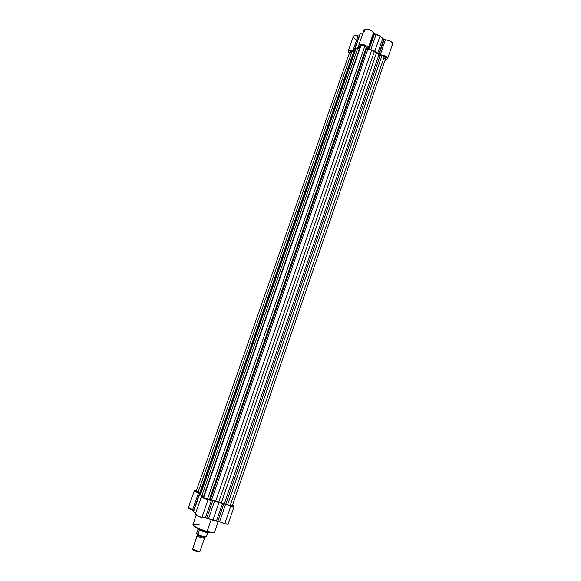 <?xml version="1.0" encoding="UTF-8"?>
<svg xmlns="http://www.w3.org/2000/svg" width="581" height="581" viewBox="0 0 581 581"><rect width="100%" height="100%" fill="white"/><g stroke="black" fill="none" stroke-linecap="round" stroke-linejoin="round"><path stroke-width="0.87" d="M373.372 33.226L378.783 35.695L373.852 33.386M368.761 48.84L368.165 48.165L373.372 33.146L373.961 33.843L368.761 48.84L367.512 46.712L365.95 45.521L362.704 44.301L360.213 44.178L358.738 45.158L359.595 47.497L355.209 48.238L353.865 50.707L350.663 50.22L348.556 50.62L348.273 51.927L349.377 53.183L348.193 51.092C348.767 50.104 350.343 49.959 352.914 50.641L358.049 35.92L359.189 35.869L358.049 35.92C355.485 35.252 353.902 35.426 353.313 36.458L355.144 35.521L358.049 35.92L352.914 50.641L354.105 50.518L355.209 48.238L359.305 47.569L359.545 46.879L359.305 47.569L359.748 47.337L358.767 45.071C359.37 42.522 368.746 45.601 368.165 48.165L373.372 33.146L374.179 33.945L379.996 36.16L384.172 39.493L379.023 54.432L378.674 54.186L383.816 39.247L389.945 40.859L392.16 42.493L392.589 43.953C392.16 41.629 389.771 40.249 385.406 39.813L380.272 54.752L379.023 54.432L374.81 51.157L368.761 48.84L373.961 33.843L374.411 34.039L369.218 49.036L374.81 51.157L378.674 54.186L383.816 39.247L382.777 38.361L377.628 53.321L382.777 38.361L379.996 36.16L374.81 51.157L379.996 36.16L376.023 34.613L370.831 49.617L376.023 34.613L374.411 34.039L369.218 49.036L368.761 48.84M392.538 44.069L391.964 44.621M355.645 39.377L355.006 39M354.446 38.586L353.284 36.559M359.254 35.761L360.387 33.4L363.016 32.877L360.387 33.4L355.209 48.238L359.508 35.063L354.192 50.198M364.759 31.94L363.967 30.161M363.996 30.074L365.885 29.072L369.073 29.508L372.421 31.33L373.372 33.146C373.99 30.481 364.636 27.416 363.996 30.067L358.767 45.071M386.873 59.473L385.007 60.409L387.44 58.957L387.331 57.846L386.111 56.589L383.286 55.224L380.272 54.752C384.622 55.231 387.033 56.597 387.491 58.834L386.873 59.473M375.762 34.025L377.577 34.816M379.233 35.739L378.543 35.325M379.023 54.432L384.172 39.493L385.406 39.813L380.272 54.752L379.023 54.432M358.775 45.746L358.085 47.722L358.775 45.746M360.503 45.739L360.656 46.407L203.72 497.314L203.285 497.394L205.521 498.687L209.342 499.682L366.335 47.243L364.89 45.914L207.41 499.319L210.976 499.842L232.204 506.007L385.748 58.253L384.339 56.51L230.134 505.753L232.204 506.007M360.518 45.696L203.277 497.409L207.41 499.319L364.89 45.914C362.697 44.926 361.237 44.853 360.518 45.696L361.898 45.1L364.483 45.71L365.827 46.567L367.395 48.702L374.375 51.397L379.437 55.253L384.339 56.51L385.748 58.26M385.733 58.296L384.215 58.848M350.931 53.22L349.885 51.738M349.893 51.709L351.033 51.157L354.388 51.477L353.793 51.498L199.682 493.16L200.227 493.429L198.005 492.456L199.682 493.16L353.793 51.498L349.893 51.702L196.182 491.373L198.005 492.456L352.093 51.237L198.005 492.456L196.182 491.373M354.628 51.222L355.971 48.651L359.755 47.882L357.816 48.179L201.897 495.666L203.561 496.602L200.409 494.736L201.897 495.666L357.816 48.179L355.971 48.651L200.409 494.736L200.133 494.162L200.409 494.736L355.971 48.651L354.766 50.409L200.089 493.828L354.628 51.222M197.823 491.511L196.189 491.359M376.481 52.871L221.245 503.023L224.346 503.662L378.877 54.875L376.481 52.871L221.245 503.023L215.609 501.425L371.658 50.242L367.933 48.92L211.578 500.038L209.342 499.682L366.335 47.243L366.822 48.201L210.228 499.689L366.822 48.201L367.933 48.92L211.578 500.038L215.609 501.425L371.658 50.242L374.375 51.397L218.638 502.391L374.375 51.397L376.481 52.871M225.82 504.112L224.346 503.662L378.877 54.875L380.177 55.471L225.82 504.112L380.177 55.471L381.928 55.74L227.556 504.845L225.82 504.112M227.556 504.845L230.134 505.753L384.339 56.51L381.928 55.74L227.556 504.845M193.204 525.239C193.32 527.156 203.706 531.172 206.836 531.804L207.126 531.484C203.786 530.831 192.42 526.35 192.943 524.52C194.047 523.837 196.196 523.931 199.406 524.796M228.115 524.077L224.753 523.779L228.115 524.084L234.078 506.668L230.766 506.262L224.753 523.779L218.471 521.36L205.347 517.903L211.448 500.306L207.998 499.82L201.861 517.511L205.347 517.903L199.319 516.691L195.252 514.33C195.674 515.231 197.874 516.284 201.861 517.511L207.998 499.82L212.116 500.372L224.491 503.88L230.766 506.262L233.613 506.814L234.078 506.668L233.787 506.254L234.078 506.668M218.303 521.31L214.614 532.022C213.91 533.075 211.346 533.002 206.916 531.811C198.448 529.371 193.785 526.938 192.943 524.52C193.814 526.546 198.542 528.87 207.126 531.484L211.208 519.661L207.126 531.484C211.6 532.624 214.099 532.806 214.614 532.022C213.198 532.726 210.7 532.545 207.126 531.484L206.836 531.804M195.296 514.272L196.828 514.221M199.465 493.618L198.484 492.949L192.485 510.133L188.353 507.845C188.426 508.346 189.805 509.116 192.485 510.133L193.517 510.677L192.485 510.133L198.484 492.949C195.804 491.947 194.424 491.206 194.337 490.742L196.378 490.829L194.49 490.64L194.613 491.141L199.523 493.516L193.451 510.844L193.466 511.839L195.652 513.183L193.466 511.839L193.517 510.728M188.353 507.845L194.337 490.742M188.404 507.758L192.028 508.208M233.787 506.254L232.48 505.216L233.787 506.254M199.45 493.763L199.523 494.489L203.292 496.668L201.6 496.624L201.709 497.213L207.998 499.82C204.033 498.578 201.825 497.561 201.375 496.755L203.001 496.464L199.523 494.489L199.45 493.763L193.429 511.019L199.45 493.763M205.834 531.528L199.726 529.385L194.976 527.018M194.446 526.662L194.003 526.328M193.4 525.725L193.204 525.246M212.936 532.777L207.802 532.058M219.567 521.796L224.753 523.779L230.766 506.262L225.588 504.308L219.567 521.796L217.831 521.208L223.859 503.72L225.588 504.308L219.567 521.796M193.466 511.839L199.523 494.489L193.466 511.839M201.687 496.61L201.941 495.883L201.687 496.61M211.448 500.306L212.813 500.59L206.727 518.158L205.347 517.903L211.448 500.306M208.485 518.76L214.563 501.185L212.813 500.59L206.727 518.158L208.485 518.76L212.871 520.206L218.935 502.638L214.563 501.185L208.485 518.76M222.501 503.437L218.935 502.638L212.871 520.206L216.466 520.946L222.501 503.437L216.466 520.946L217.831 521.208L223.859 503.72L222.501 503.437M206.894 531.826L213.242 532.741M204.381 536.888L204.418 537.686C206.066 539.212 198.52 537.222 197.264 535.791L198.048 535.123C200.3 536.517 202.377 537.185 204.28 537.12C202.377 537.185 200.3 536.517 198.048 535.123L197.264 535.791L197.983 535.275L197.104 535.45L192.616 549.183C195.506 550.991 197.961 551.739 199.966 551.413L204.585 538.042C202.609 538.297 200.169 537.541 197.264 535.791L192.616 549.183L193.175 550.054L198.637 551.95L199.268 551.63M199.799 551.028L199.225 551.63L192.616 549.183L193.168 550.054L195.1 551.057L199.268 551.768M198.717 528.95L207.337 531.942L198.717 528.95M196.676 533.205L198.165 528.71L196.661 533.278L197.91 534.455L199.341 530.315L198.586 528.899L199.363 530.097L198.165 528.906L199.341 530.315L198.106 529.088L199.341 530.315L197.91 534.455C201.796 536.299 204.585 537.04 206.27 536.67L207.816 532.225C206.168 532.639 203.321 531.876 199.261 529.945C202.936 531.731 205.754 532.53 207.722 532.334L206.27 536.67C204.585 537.04 201.796 536.299 197.91 534.455L197.693 534.505C200.656 536.052 203.292 536.866 205.616 536.953M198.172 534.774L202.115 536.35L205.638 536.953M196.748 533.54L197.693 534.505M197.104 535.45L192.616 549.183M392.589 43.945L387.491 58.834M353.313 36.458L348.193 51.092M378.543 35.296L379.851 36.109M192.943 524.52L196.167 515.253M195.252 514.338L201.375 496.755M198.034 535.174L197.976 534.665M199.225 551.63L198.637 551.95M192.907 549.437L193.175 550.054M206.255 536.699C204.439 537.178 201.614 536.466 197.801 534.556"/></g></svg>
